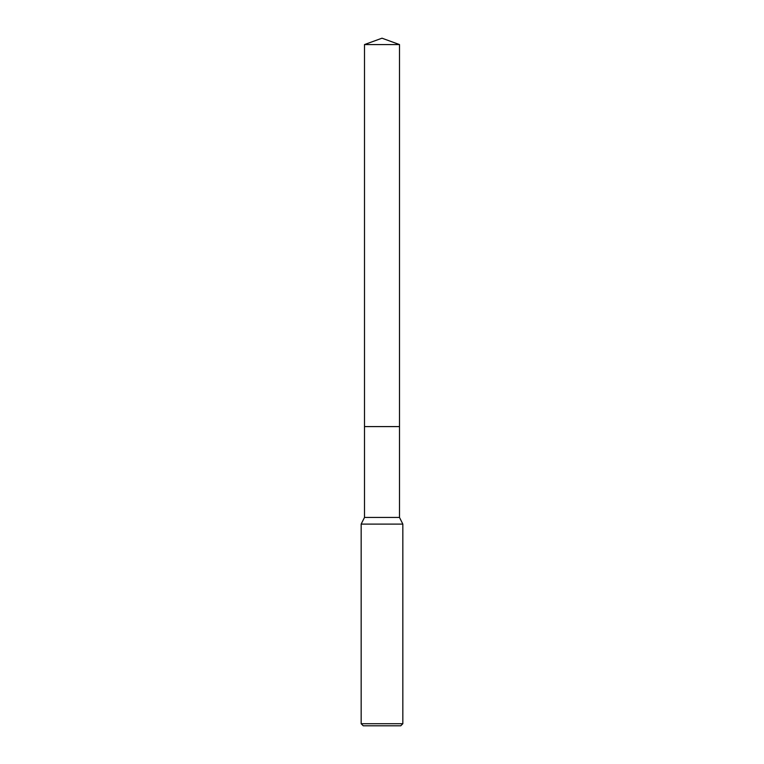 <?xml version="1.0" encoding="UTF-8"?>
<svg xmlns="http://www.w3.org/2000/svg" width="764" height="764" viewBox="0 0 764 764"><rect width="100%" height="100%" fill="white"/><g stroke="black" fill="none" stroke-linecap="round" stroke-linejoin="round"><path stroke-width="1.15" d="M364.495 44.57L399.505 44.57L382 38.2L364.495 44.57L364.495 426.589L399.505 426.589L399.505 517.438L402.838 524.104L402.838 723.718L361.162 723.718L363.244 725.8L400.756 725.8L402.838 723.718M399.505 44.57L399.505 426.589L364.495 426.589L364.495 517.438L399.505 517.438M364.495 517.438L361.162 524.104L402.838 524.104M361.162 524.104L361.162 723.718"/></g></svg>
